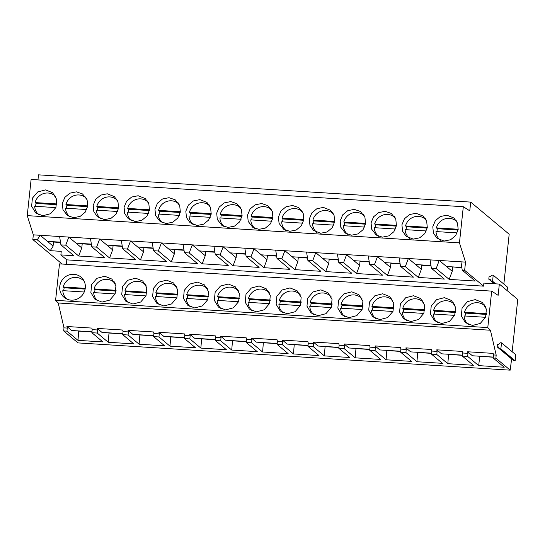 <?xml version="1.0" encoding="UTF-8"?>
<svg xmlns="http://www.w3.org/2000/svg" width="545" height="545" viewBox="0 0 545 545"><rect width="100%" height="100%" fill="white"/><g stroke="black" fill="none" stroke-linecap="round" stroke-linejoin="round"><path stroke-width="0.82" d="M81.205 278.911L83.242 279.605M71.15 300.145A13.182 12.59 -50.1 0 0 84.284 291.875A13.182 12.59 -50.1 0 0 80.98 277.105A13.182 12.59 -50.1 0 0 73.909 274.305A13.182 12.59 -50.1 0 0 60.774 282.576A13.182 12.59 -50.1 0 0 64.078 297.345A13.182 12.59 -50.1 0 0 71.15 300.145M491.685 291.119L487.782 327.593L55.59 300.343L59.487 263.869L491.685 291.119L498.13 295.342L499.336 284.074L483.899 283.1L483.572 286.145L66.817 259.863L66.34 264.298M472.474 325.447L480.288 323.423L485.609 317.183L486.385 309.144L482.305 302.414L475.233 299.614L467.426 301.644L462.099 307.877L461.329 315.923L465.41 322.647L472.474 325.447M320.882 289.879L313.068 291.909L307.741 298.149L306.971 306.188L311.052 312.919L318.116 315.719L325.93 313.688L331.258 307.448L332.028 299.409L327.947 292.679L320.882 289.879M287.249 313.77L295.056 311.74L300.384 305.507L301.153 297.461L297.079 290.737L290.008 287.937L282.201 289.96L276.874 296.201L276.104 304.239L280.178 310.97L287.249 313.77M256.375 311.822L264.189 309.798L269.509 303.558L270.286 295.519L266.205 288.789L259.141 285.989L251.327 288.019L245.999 294.252L245.23 302.298L249.31 309.022L256.375 311.822M197.392 282.092L189.585 284.122L184.258 290.362L183.488 298.401L187.569 305.132L194.633 307.932L202.447 305.902L207.768 299.661L208.544 291.623L204.464 284.899L197.392 282.092M135.65 278.202L127.843 280.232L122.516 286.466L121.746 294.511L125.827 301.235L132.891 304.035L140.705 302.012L146.026 295.772L146.803 287.733L142.722 281.002L135.65 278.202M102.024 302.094L109.831 300.063L115.159 293.823L115.928 285.784L111.848 279.054L104.783 276.254L96.969 278.284L91.649 284.524L90.872 292.563L94.953 299.287L102.024 302.094M163.766 305.983L171.573 303.953L176.9 297.72L177.67 289.674L173.589 282.95L166.525 280.15L158.711 282.174L153.39 288.414L152.614 296.453L156.694 303.184L163.766 305.983M228.266 284.04L220.453 286.071L215.132 292.311L214.362 300.35L218.436 307.073L225.507 309.88L233.315 307.85L238.642 301.61L239.412 293.571L235.331 286.84L228.266 284.04M382.624 293.775L374.81 295.806L369.49 302.039L368.713 310.085L372.794 316.809L379.858 319.608L387.672 317.585L393 311.345L393.769 303.306L389.689 296.575L382.624 293.775M413.492 295.724L405.684 297.747L400.357 303.987L399.587 312.026L403.668 318.757L410.732 321.557L418.546 319.527L423.867 313.293L424.637 305.248L420.563 298.524L413.492 295.724M441.607 323.505L449.414 321.475L454.741 315.235L455.511 307.196L451.43 300.465L444.366 297.665L436.552 299.696L431.231 305.936L430.455 313.975L434.535 320.705L441.607 323.505M351.75 291.827L343.943 293.857L338.615 300.097L337.846 308.136L341.919 314.86L348.991 317.667L356.798 315.637L362.125 309.397L362.895 301.358L358.821 294.627L351.75 291.827M55.59 300.343L58.226 302.986L63.997 327.858L63.67 330.938L77.996 342.9L510.195 370.157L511.626 358.794M66.817 259.863L60.87 254.897L61.244 251.361L50.235 250.673L37.251 239.827L32.829 239.548L33.327 234.854L27.25 215.629L31.113 179.469L463.311 206.725L469.77 210.826L470.703 202.1L38.511 174.843L37.966 179.904M487.782 327.593L490.425 330.236L58.226 302.986M503.853 284.081L509.18 234.227L470.703 202.1M507.136 290.587L507.504 287.133L493.211 275.191L492.564 281.22L491.352 281.145L490.023 279.265L488.804 279.19L489.069 276.731L490.282 276.805L491.992 275.116L493.211 275.191M512.164 351.736L517.75 299.45L499.336 284.074M499.656 348.8L513.955 360.736L515.168 360.81L515.815 354.781L501.516 342.846L500.303 342.771L498.593 344.454L497.381 344.379L497.115 346.838L498.328 346.92L499.656 348.8L500.875 348.875L501.516 342.846M62.15 264.039L32.829 239.548M60.543 242.477L53.587 242.041L52.988 246.395M50.235 250.673L52.981 246.388M60.87 254.897L73.895 255.721L60.911 244.875L65.727 245.182L78.712 256.021L104.769 257.662L91.785 246.824L94.19 246.974L96.601 247.13L109.579 257.969L135.637 259.611L122.652 248.772L127.469 249.072L140.453 259.917L166.511 261.559L153.527 250.72L158.343 251.02L171.321 261.866L197.379 263.507L184.394 252.662L189.21 252.969L202.195 263.807L228.253 265.449L215.268 254.61L217.673 254.76L220.085 254.917L233.069 265.756L259.12 267.397L246.136 256.559L250.952 256.859L263.937 267.704L289.995 269.346L277.01 258.507L281.826 258.807L294.811 269.652L320.862 271.294L307.884 260.449L312.694 260.755L325.678 271.594L351.736 273.236L338.752 262.397L341.156 262.547L343.568 262.704L356.553 273.542L382.604 275.184L369.626 264.345L374.435 264.645L387.42 275.491L413.478 277.132L400.493 266.294L405.31 266.594L418.294 277.439L444.352 279.081L431.368 268.235L436.177 268.542L449.162 279.381L475.22 281.022L462.235 270.184L464.647 270.334L465.525 262.111L459.449 242.879L27.25 215.629M483.572 286.145L464.647 270.334M493.286 357.084L472.42 355.769L467.63 351.77L467.992 353.337L462.644 352.996L462.283 351.436L436.763 349.829L437.124 351.389L431.776 351.055L431.415 349.488L405.889 347.88L406.25 349.44L400.902 349.107L400.541 347.54L375.021 345.932L375.382 347.499L370.035 347.158L369.673 345.598L344.147 343.984L344.508 345.55L339.16 345.21L338.799 343.65L313.28 342.042L313.641 343.602L308.293 343.268L307.932 341.701L282.405 340.094L282.766 341.654L280.096 341.49L277.419 341.32L277.058 339.753L251.531 338.145L251.899 339.712L246.551 339.372L246.183 337.811L220.664 336.197L221.025 337.764L215.677 337.423L215.316 335.863L189.789 334.255L190.157 335.815L184.809 335.482L184.442 333.915L158.922 332.307L159.283 333.867L156.613 333.704L153.935 333.533L153.574 331.966L128.048 330.359L128.416 331.925L123.068 331.585L122.7 330.025L97.18 328.41L97.541 329.977L92.194 329.636L91.833 328.076L66.912 326.503L67.28 328.07L63.997 327.858M467.63 351.77L493.157 353.385L493.518 354.945L496.195 355.115L490.425 330.236M67.28 328.07L66.946 331.142L63.67 330.938M510.195 370.157L495.861 358.188L493.191 358.024L504.22 367.235L478.701 365.627L467.665 356.41L462.317 356.076L473.353 365.286L447.827 363.679L436.797 354.468L437.124 351.389M66.946 331.142L77.983 340.359L102.896 341.926L91.867 332.716L97.214 333.05L108.244 342.267L133.77 343.875L122.734 334.664L125.411 334.828L128.082 334.998L139.118 344.215L164.645 345.823L153.608 336.606L158.956 336.946L169.992 346.157L195.512 347.771L184.476 338.554L189.823 338.895L200.86 348.105L226.386 349.713L215.35 340.502L220.698 340.836L231.734 350.054L257.254 351.661L246.217 342.451L248.895 342.614L251.565 342.785L262.601 352.002L288.128 353.61L277.092 344.392L282.439 344.733L293.476 353.943L318.995 355.558L307.966 346.341L313.314 346.681L324.343 355.892L349.87 357.5L338.833 348.289L344.181 348.623L355.217 357.84L380.737 359.448L369.708 350.237L372.378 350.401L375.055 350.571L386.085 359.789L411.611 361.396L400.575 352.179L405.923 352.52L416.959 361.73L442.479 363.345L431.449 354.127L436.797 354.468M91.867 332.716L92.194 329.636M97.214 333.05L97.541 329.977M33.327 234.854L40.173 235.29L37.251 239.827M60.911 244.875L59.616 236.516L40.173 235.29L53.151 246.129M53.185 241.708L53.587 242.041M59.616 236.516L68.786 237.089L65.727 245.182M91.962 331.782L71.702 330.502L66.912 326.503M77.983 340.359L78.746 330.944M78.971 331.128L91.948 331.953M459.449 242.879L463.311 206.725M45.542 189.905L37.728 191.929L32.4 198.169L31.63 206.208L35.711 212.938L42.776 215.738L50.59 213.708L55.917 207.475L56.687 199.429L52.606 192.705L45.542 189.905M224.268 202.883L219.219 207.066L216.706 213.095L217.319 219.478L221.863 225.323L228.008 227.422L234.507 226.121L239.548 221.931L242.069 215.902L241.449 209.525L236.905 203.68L230.767 201.582L224.268 202.883M197.133 225.473L203.632 224.172L208.68 219.989L211.194 213.953L210.574 207.577L206.964 202.433L199.892 199.634L193.393 200.935L188.352 205.124L185.831 211.153L186.451 217.53L190.062 222.673L197.133 225.473M283.611 229.22L289.749 231.312L296.248 230.017L301.29 225.828L303.81 219.798L303.19 213.422L298.646 207.57L292.508 205.479L286.009 206.773L280.961 210.963L278.447 216.992L279.06 223.368L283.611 229.22M265.374 228.069L270.422 223.879L272.936 217.85L272.323 211.474L267.779 205.622L261.634 203.53L255.135 204.825L250.094 209.014L247.573 215.043L248.193 221.42L252.737 227.272L258.875 229.363L265.374 228.069M107.283 193.795L100.777 195.096L95.736 199.279L93.215 205.308L93.835 211.692L97.453 216.835L104.517 219.635L111.023 218.334L116.065 214.144L118.585 208.115L117.965 201.739L114.355 196.595L107.283 193.795M67.512 215.588L73.65 217.687L80.149 216.385L85.19 212.203L87.711 206.173L87.091 199.79L82.547 193.945L76.409 191.847L69.91 193.148L64.869 197.338L62.348 203.367L62.968 209.743L67.512 215.588M162.519 198.986L157.478 203.176L154.964 209.205L155.577 215.582L160.121 221.434L166.259 223.525L172.765 222.231L177.806 218.041L180.327 212.012L179.707 205.635L175.163 199.783L169.025 197.692L162.519 198.986M135.392 221.577L141.891 220.282L146.939 216.093L149.453 210.063L148.833 203.687L145.222 198.543L138.151 195.744L131.652 197.038L126.61 201.228L124.09 207.257L124.71 213.633L128.32 218.783L135.392 221.577M388.864 235.856L393.906 231.666L396.419 225.637L395.806 219.26L391.262 213.408L385.124 211.317L378.618 212.611L373.577 216.801L371.056 222.83L371.676 229.207L376.22 235.059L382.358 237.15L388.864 235.856M415.992 213.265L409.493 214.56L404.445 218.749L401.931 224.778L402.551 231.155L406.161 236.298L413.233 239.098L419.732 237.804L424.773 233.614L427.294 227.585L426.674 221.209L423.063 216.058L415.992 213.265M320.617 233.26L327.123 231.959L332.164 227.776L334.678 221.74L334.065 215.364L330.447 210.22L323.376 207.42L316.877 208.721L311.835 212.911L309.315 218.94L309.935 225.317L313.545 230.46L320.617 233.26M360.388 211.467L354.25 209.369L347.751 210.67L342.703 214.853L340.189 220.882L340.809 227.265L345.353 233.11L351.491 235.202L357.99 233.907L363.031 229.718L365.552 223.688L364.932 217.312L360.388 211.467M444.1 241.047L450.606 239.746L455.647 235.563L458.168 229.527L457.548 223.15L453.937 218.007L446.866 215.207L440.36 216.508L435.319 220.691L432.798 226.727L433.418 233.103L437.029 238.247L444.1 241.047M91.362 244.112L76.034 243.145L68.786 237.089L465.525 262.111M47.415 241.34L60.488 242.164M54.861 195.199A13.182 12.59 -50.1 0 0 53.226 194.613M38.218 214.165A13.182 12.59 -50.1 0 0 38.566 214.716M454.544 219.914A13.182 12.59 129.9 0 1 456.192 220.507M439.89 240.018A13.182 12.59 129.9 0 1 439.543 239.473M461.819 267.472L446.491 266.505L452.221 271.294L449.162 279.381M461.867 267.786L452.261 266.866M452.657 267.2L452.221 271.294M446.491 266.505L439.236 260.449L436.177 268.542M460.941 261.818L462.235 270.184M493.273 357.254L479.464 356.212M482.529 304.219L484.56 304.907M430.066 259.87L431.368 268.235M479.689 356.396L478.701 365.627M515.168 360.81L500.875 348.875M495.705 283.843L492.564 281.22M494.485 283.768L491.352 281.145M494.267 283.754L488.804 279.19M493.191 358.024L493.518 354.945M467.665 356.41L467.992 353.337M462.317 356.076L462.644 352.996M495.861 358.188L496.195 355.115M511.408 358.78L497.115 346.838M84.094 196.554A13.182 12.59 129.9 0 1 85.742 197.147M69.433 216.658A13.182 12.59 129.9 0 1 69.086 216.113M90.484 238.458L91.785 246.824M122.237 246.061L106.909 245.093L99.653 239.037L96.601 247.13M78.712 256.021L81.77 247.934L76.034 243.145M91.41 244.426L82.206 243.847L81.77 247.934M82.206 243.847L81.805 243.513M122.734 334.664L123.068 331.585M128.082 334.998L128.416 331.925M114.103 281.547A13.182 12.59 -50.1 0 0 112.072 280.859M122.836 333.724L101.963 332.409L97.18 328.417M109.014 332.852L108.244 342.267M109.232 333.043L122.816 333.894M114.968 198.503A13.182 12.59 129.9 0 1 116.61 199.095M100.307 218.606A13.182 12.59 129.9 0 1 99.96 218.061M121.358 240.406L122.652 248.772M153.104 248.009L137.776 247.042L130.528 240.985L127.469 249.072M109.579 257.969L112.638 249.883L106.909 245.093M122.284 246.374L113.074 245.788L112.638 249.883M113.074 245.788L112.679 245.454M153.608 336.606L153.935 333.533M158.956 336.946L159.283 333.867M144.97 283.495A13.182 12.59 -50.1 0 0 142.947 282.807M153.704 335.672L132.837 334.358L128.048 330.359M139.881 334.8L139.118 344.215M140.106 334.984L153.69 335.843M145.835 200.451A13.182 12.59 129.9 0 1 147.484 201.037M131.181 220.555A13.182 12.59 129.9 0 1 130.827 220.01M152.225 242.355L153.527 250.72M183.978 249.951L168.65 248.983L161.395 242.934L158.343 251.02M140.453 259.917L143.512 251.824L137.776 247.042M153.152 248.316L143.948 247.737L143.512 251.824M143.948 247.737L143.546 247.403M184.476 338.554L184.809 335.482M189.823 338.895L190.157 335.815M175.844 285.444A13.182 12.59 -50.1 0 0 173.814 284.756M184.578 337.621L163.704 336.306L158.922 332.307M170.755 336.749L169.992 346.157M170.973 336.933L184.557 337.791M176.709 202.399A13.182 12.59 129.9 0 1 178.351 202.985M162.049 222.496A13.182 12.59 129.9 0 1 161.702 221.951M183.1 244.303L184.394 252.662M214.846 251.899L199.518 250.932L192.269 244.875L189.21 252.969M171.321 261.866L174.38 253.772L168.65 248.983M184.026 250.264L174.816 249.685L174.38 253.772M174.816 249.685L174.42 249.351M215.35 340.502L215.677 337.423M220.698 340.836L221.025 337.764M206.719 287.385A13.182 12.59 -50.1 0 0 204.688 286.697M215.452 339.569L194.579 338.247L189.789 334.255M201.623 338.697L200.86 348.105M201.848 338.881L215.432 339.739M207.584 204.341A13.182 12.59 129.9 0 1 209.226 204.934M192.923 224.445A13.182 12.59 129.9 0 1 192.576 223.9M213.967 246.245L215.268 254.61M245.72 253.847L230.392 252.88L223.143 246.824L220.085 254.917M202.195 263.807L205.254 255.721L199.518 250.932M214.894 252.212L205.69 251.633L205.254 255.721M205.69 251.633L205.288 251.299M246.217 342.451L246.551 339.372M251.565 342.785L251.899 339.712M237.586 289.334A13.182 12.59 -50.1 0 0 235.563 288.646M246.32 341.511L225.446 340.196L220.664 336.204M232.497 340.639L231.734 350.054M232.715 340.829L246.299 341.681M238.451 206.289A13.182 12.59 129.9 0 1 240.093 206.882M223.791 226.393A13.182 12.59 129.9 0 1 223.443 225.848M244.841 248.193L246.136 256.559M276.588 255.796L261.259 254.828L254.011 248.772L250.952 256.859M233.069 265.756L236.121 257.669L230.392 252.88M245.768 254.161L236.557 253.575L236.121 257.669M236.557 253.575L236.162 253.241M277.092 344.392L277.419 341.32M282.439 344.733L282.766 341.654M268.46 291.282A13.182 12.59 -50.1 0 0 266.43 290.594M277.194 343.459L256.32 342.144L251.531 338.145M263.364 342.587L262.601 352.002M263.589 342.771L277.173 343.629M269.325 208.238A13.182 12.59 129.9 0 1 270.967 208.824M254.665 228.341A13.182 12.59 129.9 0 1 254.317 227.796M275.709 250.141L277.01 258.507M307.462 257.737L292.134 256.77L284.885 250.72L281.826 258.807M263.937 267.704L266.995 259.611L261.259 254.828M276.635 256.102L267.432 255.523L266.995 259.611M267.432 255.523L267.03 255.189M307.966 346.341L308.293 343.268M313.314 346.681L313.641 343.602M299.328 293.23A13.182 12.59 -50.1 0 0 297.304 292.542M308.061 345.407L287.188 344.093L282.405 340.094M294.239 344.535L293.476 353.943M294.457 344.719L308.048 345.578M300.193 210.186A13.182 12.59 129.9 0 1 301.841 210.772M285.532 230.283A13.182 12.59 129.9 0 1 285.185 229.738M306.583 252.083L307.884 260.449M338.329 259.686L323.001 258.718L315.753 252.662L312.694 260.755M294.811 269.652L297.863 261.559L292.134 256.77M307.509 258.051L298.299 257.472L297.863 261.559M298.299 257.472L297.904 257.138M338.833 348.289L339.16 345.21M344.181 348.623L344.508 345.55M330.202 295.172A13.182 12.59 -50.1 0 0 328.172 294.484M338.935 347.356L318.062 346.034L313.28 342.042M325.106 346.484L324.343 355.892M325.331 346.668L338.915 347.526M331.067 212.128A13.182 12.59 129.9 0 1 332.709 212.72M316.407 232.231A13.182 12.59 129.9 0 1 316.059 231.686M337.45 254.031L338.752 262.397M369.203 261.634L353.875 260.667L346.627 254.61L343.568 262.704M325.678 271.594L328.737 263.507L323.001 258.718M338.377 259.999L329.173 259.42L328.737 263.507M329.173 259.42L328.771 259.086M369.708 350.237L370.035 347.158M375.055 350.571L375.382 347.499M361.069 297.12A13.182 12.59 -50.1 0 0 359.046 296.432M369.803 349.297L348.929 347.983L344.147 343.99M355.98 348.425L355.217 357.84M356.205 348.616L369.789 349.468M361.935 214.076A13.182 12.59 129.9 0 1 363.583 214.669M347.274 234.18A13.182 12.59 129.9 0 1 346.927 233.635M368.325 255.98L369.626 264.345M400.071 263.582L384.75 262.615L377.494 256.559L374.435 264.645M356.553 273.542L359.605 265.456L353.875 260.667M369.251 261.947L360.047 261.362L359.605 265.456M360.047 261.362L359.645 261.028M400.575 352.179L400.902 349.107M405.923 352.52L406.25 349.44M391.944 299.069A13.182 12.59 -50.1 0 0 389.913 298.381M400.677 351.246L379.804 349.931L375.021 345.932M386.848 350.374L386.085 359.789M387.073 350.558L400.657 351.416M392.809 216.024A13.182 12.59 129.9 0 1 394.451 216.61M378.148 236.128A13.182 12.59 129.9 0 1 377.801 235.583M399.199 257.928L400.493 266.294M430.945 265.524L415.617 264.557L408.369 258.507L405.31 266.594M387.42 275.491L390.479 267.397L384.75 262.615M400.119 263.889L390.915 263.31L390.479 267.397M390.915 263.31L390.52 262.976M431.449 354.127L431.776 351.055M422.811 301.017A13.182 12.59 -50.1 0 0 420.788 300.329M431.545 353.194L410.678 351.879L405.889 347.88M417.722 352.322L416.959 361.73M417.947 352.506L431.531 353.364M423.676 217.973A13.182 12.59 129.9 0 1 425.325 218.559M409.016 238.07A13.182 12.59 129.9 0 1 408.668 237.525M418.294 277.439L421.346 269.346L415.617 264.557M430.993 265.837L421.789 265.258L421.346 269.346M421.789 265.258L421.387 264.925M453.685 302.959A13.182 12.59 -50.1 0 0 451.655 302.271M462.419 355.142L441.545 353.821L436.763 349.829M448.596 354.27L447.827 363.679M448.814 354.454L462.398 355.313M84.305 281.54A12.399 11.84 -50.1 0 0 82.813 280.035A12.399 11.84 -50.1 0 0 76.164 277.405A12.399 11.84 -50.1 0 0 63.2 286.956L85.252 288.353M84.23 292.004L62.804 290.649A12.399 11.84 -50.1 0 0 66.919 299.069A12.399 11.84 -50.1 0 0 67.028 299.157L66.919 299.069M63.2 286.956L64.208 287.794A12.399 11.84 -50.1 0 0 63.799 290.71M64.208 287.794L85.129 289.116M55.665 196.568A12.399 11.84 -50.1 0 0 54.684 195.648A12.399 11.84 -50.1 0 0 48.035 193.012A12.399 11.84 -50.1 0 0 35.071 202.57L56.884 203.946M55.863 207.597L34.676 206.262A12.399 11.84 -50.1 0 0 38.79 214.682A12.399 11.84 -50.1 0 0 39.111 214.941L38.79 214.682M35.071 202.57L36.079 203.408A12.399 11.84 -50.1 0 0 35.67 206.323M36.079 203.408L56.755 204.709M115.172 283.475A12.399 11.84 -50.1 0 0 113.687 281.983A12.399 11.84 -50.1 0 0 107.038 279.353A12.399 11.84 -50.1 0 0 94.074 288.904L116.126 290.294M115.104 293.946L93.679 292.597A12.399 11.84 -50.1 0 0 97.793 301.017A12.399 11.84 -50.1 0 0 97.896 301.106L97.793 301.017M94.074 288.904L95.075 289.742A12.399 11.84 -50.1 0 0 94.673 292.658M95.075 289.742L116.003 291.064M86.546 198.523A12.399 11.84 -50.1 0 0 85.558 197.59A12.399 11.84 -50.1 0 0 78.909 194.96A12.399 11.84 -50.1 0 0 65.945 204.518L87.752 205.894M86.73 209.546L65.55 208.204A12.399 11.84 -50.1 0 0 69.665 216.624A12.399 11.84 -50.1 0 0 69.978 216.883L69.665 216.624M65.945 204.518L66.946 205.356A12.399 11.84 -50.1 0 0 66.545 208.272M66.946 205.356L87.629 206.657M146.04 285.423A12.399 11.84 -50.1 0 0 144.554 283.931A12.399 11.84 -50.1 0 0 137.905 281.295A12.399 11.84 -50.1 0 0 124.941 290.853L146.993 292.243M145.971 295.894L124.553 294.545A12.399 11.84 -50.1 0 0 128.661 302.966A12.399 11.84 -50.1 0 0 128.77 303.047L128.661 302.966M124.941 290.853L125.95 291.691A12.399 11.84 -50.1 0 0 125.541 294.607M125.95 291.691L146.871 293.012M117.42 200.471A12.399 11.84 -50.1 0 0 116.426 199.538A12.399 11.84 -50.1 0 0 109.777 196.909A12.399 11.84 -50.1 0 0 96.812 206.46L118.619 207.836M117.604 211.487L96.417 210.152A12.399 11.84 -50.1 0 0 100.532 218.572A12.399 11.84 -50.1 0 0 100.852 218.831M96.812 206.46L97.821 207.298A12.399 11.84 -50.1 0 0 97.412 210.213M97.821 207.298L118.497 208.606M176.914 287.372A12.399 11.84 -50.1 0 0 175.429 285.873A12.399 11.84 -50.1 0 0 168.78 283.243A12.399 11.84 -50.1 0 0 155.816 292.801L177.868 294.191M176.846 297.843L155.42 296.487A12.399 11.84 -50.1 0 0 159.535 304.907A12.399 11.84 -50.1 0 0 159.637 304.996L159.535 304.907M155.816 292.801L156.817 293.639A12.399 11.84 -50.1 0 0 156.415 296.555M156.817 293.639L177.745 294.954M148.288 202.42A12.399 11.84 -50.1 0 0 147.3 201.487A12.399 11.84 -50.1 0 0 140.651 198.857A12.399 11.84 -50.1 0 0 127.687 208.408L149.494 209.784M148.472 213.436L127.292 212.1A12.399 11.84 -50.1 0 0 131.406 220.521A12.399 11.84 -50.1 0 0 131.727 220.779M127.687 208.408L128.688 209.246A12.399 11.84 -50.1 0 0 128.286 212.162M128.688 209.246L149.371 210.554M207.781 289.313A12.399 11.84 -50.1 0 0 206.296 287.821A12.399 11.84 -50.1 0 0 199.647 285.192A12.399 11.84 -50.1 0 0 186.683 294.743L208.742 296.139M207.72 299.791L186.295 298.435A12.399 11.84 -50.1 0 0 190.403 306.855A12.399 11.84 -50.1 0 0 190.512 306.944L190.403 306.855M186.683 294.743L187.691 295.581A12.399 11.84 -50.1 0 0 187.282 298.497M187.691 295.581L208.612 296.902M179.162 204.361A12.399 11.84 -50.1 0 0 178.167 203.435A12.399 11.84 -50.1 0 0 171.518 200.798A12.399 11.84 -50.1 0 0 158.554 210.356L180.368 211.733M179.346 215.384L158.166 214.049A12.399 11.84 -50.1 0 0 162.274 222.469A12.399 11.84 -50.1 0 0 162.594 222.721M158.554 210.356L159.562 211.194A12.399 11.84 -50.1 0 0 159.154 214.11M159.562 211.194L180.238 212.496M238.655 291.262A12.399 11.84 -50.1 0 0 237.17 289.77A12.399 11.84 -50.1 0 0 230.521 287.14A12.399 11.84 -50.1 0 0 217.557 296.691L239.609 298.081M238.587 301.732L217.162 300.384A12.399 11.84 -50.1 0 0 221.277 308.804A12.399 11.84 -50.1 0 0 221.379 308.892L221.277 308.804M217.557 296.691L218.559 297.529A12.399 11.84 -50.1 0 0 218.157 300.445M218.559 297.529L239.487 298.851M210.029 206.31A12.399 11.84 -50.1 0 0 209.042 205.376A12.399 11.84 -50.1 0 0 202.393 202.747A12.399 11.84 -50.1 0 0 189.428 212.305L211.235 213.681M210.213 217.332L189.033 215.99A12.399 11.84 -50.1 0 0 193.148 224.411A12.399 11.84 -50.1 0 0 193.468 224.669M189.428 212.305L190.43 213.143A12.399 11.84 -50.1 0 0 190.028 216.058M190.43 213.143L211.113 214.444M269.523 293.21A12.399 11.84 -50.1 0 0 268.045 291.718A12.399 11.84 -50.1 0 0 261.396 289.082A12.399 11.84 -50.1 0 0 248.431 298.64L270.484 300.029M269.462 303.681L248.036 302.332A12.399 11.84 -50.1 0 0 252.144 310.752A12.399 11.84 -50.1 0 0 252.253 310.834M248.431 298.64L249.433 299.478A12.399 11.84 -50.1 0 0 249.024 302.393M249.433 299.478L270.354 300.799M240.904 208.258A12.399 11.84 -50.1 0 0 239.916 207.325A12.399 11.84 -50.1 0 0 233.267 204.695A12.399 11.84 -50.1 0 0 220.303 214.246L242.109 215.622M241.088 219.274L219.908 217.939A12.399 11.84 -50.1 0 0 224.015 226.359A12.399 11.84 -50.1 0 0 224.336 226.618M220.303 214.246L221.304 215.084A12.399 11.84 -50.1 0 0 220.895 218M221.304 215.084L241.98 216.392M300.397 295.158A12.399 11.84 -50.1 0 0 298.912 293.66A12.399 11.84 -50.1 0 0 292.263 291.03A12.399 11.84 -50.1 0 0 279.299 300.588L301.351 301.978M300.329 305.629L278.904 304.274A12.399 11.84 -50.1 0 0 283.019 312.694A12.399 11.84 -50.1 0 0 283.121 312.782L283.019 312.694M279.299 300.588L280.3 301.426A12.399 11.84 -50.1 0 0 279.898 304.342M280.3 301.426L301.228 302.741M271.771 210.207A12.399 11.84 -50.1 0 0 270.783 209.273A12.399 11.84 -50.1 0 0 264.134 206.644A12.399 11.84 -50.1 0 0 251.17 216.195L272.977 217.571M271.962 221.222L250.775 219.887A12.399 11.84 -50.1 0 0 254.89 228.307A12.399 11.84 -50.1 0 0 255.21 228.566L254.89 228.307M251.17 216.195L252.172 217.033A12.399 11.84 -50.1 0 0 251.77 219.948M252.172 217.033L272.854 218.341M331.265 297.1A12.399 11.84 -50.1 0 0 329.786 295.608A12.399 11.84 -50.1 0 0 323.137 292.978A12.399 11.84 -50.1 0 0 310.173 302.529L332.225 303.926M331.203 307.578L309.778 306.222A12.399 11.84 -50.1 0 0 313.886 314.642A12.399 11.84 -50.1 0 0 313.995 314.731L313.886 314.642M310.173 302.529L311.175 303.367A12.399 11.84 -50.1 0 0 310.773 306.283M311.175 303.367L332.103 304.689M302.645 212.148A12.399 11.84 -50.1 0 0 301.658 211.222A12.399 11.84 -50.1 0 0 295.009 208.585A12.399 11.84 -50.1 0 0 282.044 218.143L303.851 219.519M302.829 223.171L281.649 221.835A12.399 11.84 -50.1 0 0 285.757 230.256A12.399 11.84 -50.1 0 0 286.077 230.508M282.044 218.143L283.046 218.981A12.399 11.84 -50.1 0 0 282.644 221.897M283.046 218.981L303.728 220.282M362.139 299.048A12.399 11.84 -50.1 0 0 360.654 297.556A12.399 11.84 -50.1 0 0 354.005 294.927A12.399 11.84 -50.1 0 0 341.041 304.478L363.093 305.868M362.071 309.519L340.645 308.17A12.399 11.84 -50.1 0 0 344.76 316.591A12.399 11.84 -50.1 0 0 344.862 316.679L344.76 316.591M341.041 304.478L342.042 305.316A12.399 11.84 -50.1 0 0 341.64 308.232M342.042 305.316L362.97 306.637M333.513 214.096A12.399 11.84 -50.1 0 0 332.525 213.163A12.399 11.84 -50.1 0 0 325.876 210.534A12.399 11.84 -50.1 0 0 312.912 220.091L334.719 221.468M333.704 225.119L312.517 223.777A12.399 11.84 -50.1 0 0 316.631 232.197A12.399 11.84 -50.1 0 0 316.952 232.456M312.912 220.091L313.913 220.929A12.399 11.84 -50.1 0 0 313.511 223.845M313.913 220.929L334.596 222.231M393.013 300.997A12.399 11.84 -50.1 0 0 391.528 299.505A12.399 11.84 -50.1 0 0 384.879 296.868A12.399 11.84 -50.1 0 0 371.915 306.426L393.967 307.816M392.945 311.468L371.52 310.119A12.399 11.84 -50.1 0 0 375.628 318.539A12.399 11.84 -50.1 0 0 375.737 318.621L375.628 318.539M371.915 306.426L372.916 307.264A12.399 11.84 -50.1 0 0 372.514 310.18M372.916 307.264L393.844 308.586M364.387 216.045A12.399 11.84 -50.1 0 0 363.399 215.112A12.399 11.84 -50.1 0 0 356.75 212.482A12.399 11.84 -50.1 0 0 343.786 222.033L365.593 223.409M364.571 227.061L343.391 225.725A12.399 11.84 -50.1 0 0 347.499 234.146A12.399 11.84 -50.1 0 0 347.819 234.404M343.786 222.033L344.787 222.871A12.399 11.84 -50.1 0 0 344.385 225.787M344.787 222.871L365.47 224.179M423.881 302.945A12.399 11.84 -50.1 0 0 422.395 301.446A12.399 11.84 -50.1 0 0 415.746 298.817A12.399 11.84 -50.1 0 0 402.782 308.375L424.834 309.764M423.812 313.416L402.387 312.06A12.399 11.84 -50.1 0 0 406.502 320.48A12.399 11.84 -50.1 0 0 406.604 320.569L406.502 320.48M402.782 308.375L403.791 309.213A12.399 11.84 -50.1 0 0 403.382 312.128M403.791 309.213L424.712 310.527M395.254 217.993A12.399 11.84 -50.1 0 0 394.267 217.06A12.399 11.84 -50.1 0 0 387.618 214.43A12.399 11.84 -50.1 0 0 374.653 223.981L396.46 225.358M395.445 229.009L374.258 227.674A12.399 11.84 -50.1 0 0 378.373 236.094A12.399 11.84 -50.1 0 0 378.693 236.353M374.653 223.981L375.655 224.819A12.399 11.84 -50.1 0 0 375.253 227.735M375.655 224.819L396.338 226.127M454.755 304.887A12.399 11.84 -50.1 0 0 453.27 303.395A12.399 11.84 -50.1 0 0 446.621 300.765A12.399 11.84 -50.1 0 0 433.656 310.316L455.709 311.713M454.687 315.364L433.261 314.009A12.399 11.84 -50.1 0 0 437.376 322.429A12.399 11.84 -50.1 0 0 437.478 322.517L437.376 322.429M433.656 310.316L434.658 311.154A12.399 11.84 -50.1 0 0 434.256 314.07M434.658 311.154L455.586 312.476M426.129 219.935A12.399 11.84 -50.1 0 0 425.141 219.008A12.399 11.84 -50.1 0 0 418.492 216.372A12.399 11.84 -50.1 0 0 405.528 225.93L427.334 227.306M426.313 230.957L405.133 229.622A12.399 11.84 -50.1 0 0 409.247 238.042A12.399 11.84 -50.1 0 0 409.561 238.294M405.528 225.93L406.529 226.768A12.399 11.84 -50.1 0 0 406.127 229.683M406.529 226.768L427.212 228.069M485.622 306.835A12.399 11.84 -50.1 0 0 484.137 305.343A12.399 11.84 -50.1 0 0 477.488 302.713A12.399 11.84 -50.1 0 0 464.524 312.265L486.576 313.654M485.554 317.306L464.129 315.957A12.399 11.84 -50.1 0 0 468.244 324.377A12.399 11.84 -50.1 0 0 468.346 324.459L468.244 324.377M464.524 312.265L465.532 313.103A12.399 11.84 -50.1 0 0 465.123 316.018M465.532 313.103L486.453 314.424M457.003 221.883A12.399 11.84 -50.1 0 0 456.008 220.95A12.399 11.84 -50.1 0 0 449.359 218.32A12.399 11.84 -50.1 0 0 436.395 227.878L458.202 229.254M457.187 232.906L436 231.564A12.399 11.84 -50.1 0 0 440.115 239.984A12.399 11.84 -50.1 0 0 440.428 240.243M436.395 227.878L437.403 228.716A12.399 11.84 -50.1 0 0 436.995 231.632M437.403 228.716L458.079 230.017M84.114 281.118L82.813 280.035M55.57 196.384L54.684 195.648M114.975 283.059L113.687 281.983M86.451 198.339L85.558 197.59M145.849 285.008L144.554 283.931M117.325 200.287L116.426 199.538M176.716 286.956L175.429 285.873M148.192 202.229L147.3 201.487M207.591 288.898L206.296 287.821M179.067 204.177L178.167 203.435M238.458 290.846L237.17 289.77M209.934 206.126L209.042 205.376M269.332 292.794L268.045 291.718M240.808 208.074L239.916 207.325M300.206 294.743L298.912 293.66M271.676 210.016L270.783 209.273M331.074 296.684L329.786 295.608M302.55 211.964L301.658 211.222M361.948 298.633L360.654 297.556M333.417 213.912L332.525 213.163M392.816 300.581L391.528 299.505M364.292 215.861L363.399 215.112M423.69 302.529L422.395 301.446M395.166 217.802L394.267 217.06M454.557 304.471L453.27 303.395M426.033 219.751L425.141 219.008M485.431 306.419L484.137 305.343M456.908 221.699L456.008 220.95"/></g></svg>
